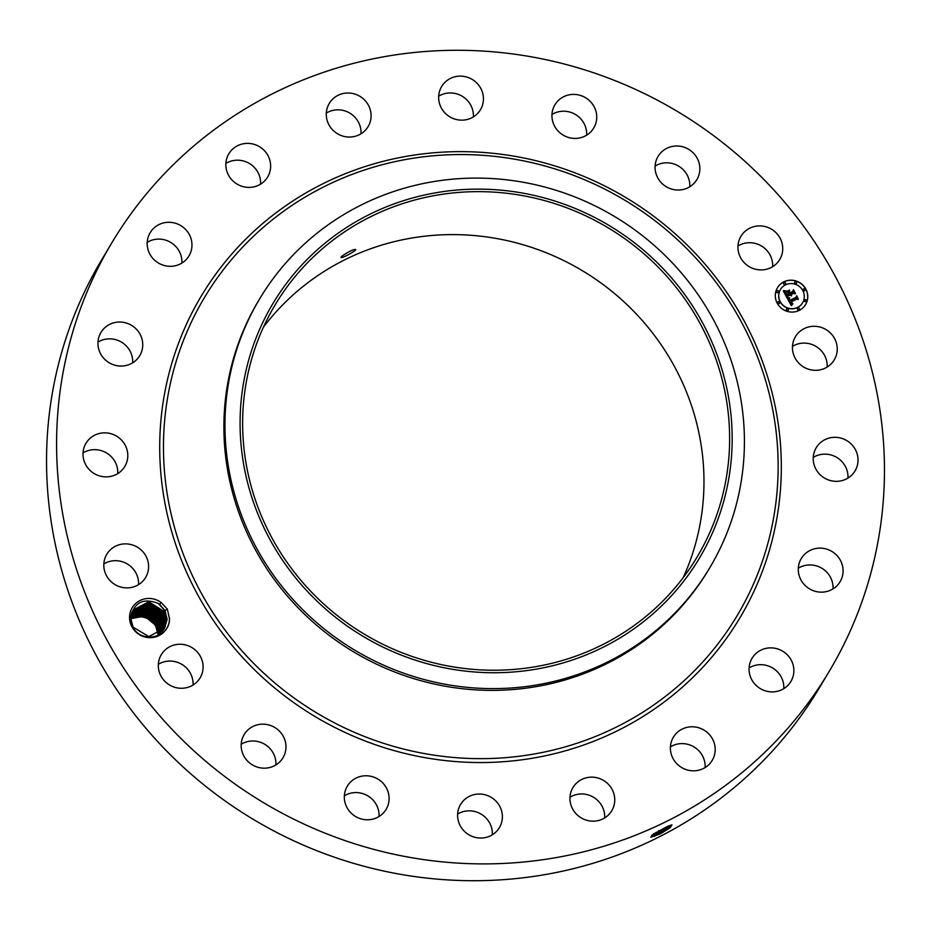 <?xml version="1.0" encoding="UTF-8"?>
<svg xmlns="http://www.w3.org/2000/svg" width="931" height="931" viewBox="0 0 931 931"><rect width="100%" height="100%" fill="white"/><g stroke="black" fill="none" stroke-linecap="round" stroke-linejoin="round"><path stroke-width="1.4" d="M469.352 863.654A417.821 402.82 -149.2 0 1 111.732 242.979A417.821 402.82 -149.2 0 1 471.68 50.53A417.821 402.82 -149.2 0 1 829.312 671.204A417.821 402.82 -149.2 0 1 469.352 863.654M829.312 671.204L819.268 688.021A417.821 402.82 -149.2 0 1 459.32 880.47A417.821 402.82 -149.2 0 1 101.688 259.796L111.732 242.979M792.467 346.355A22.612 21.797 -149.2 0 1 815.44 346.088A22.612 21.797 -149.2 0 1 827.193 365.883A22.612 21.797 -149.2 0 1 827.159 367.058M263.426 327.177A245.772 236.951 -149.2 0 1 461.171 234.752A245.772 236.951 -149.2 0 1 683.179 577.662M813.263 457.389A22.612 21.797 -149.2 0 1 836.771 457.424A22.612 21.797 -149.2 0 1 847.966 478.092M798.321 568.189A22.612 21.797 -149.2 0 1 821.829 568.236A22.612 21.797 -149.2 0 1 833.024 588.904M749.106 667.934A22.612 21.797 -149.2 0 1 772.602 667.981A22.612 21.797 -149.2 0 1 783.797 688.649M670.425 746.848A22.612 21.797 -149.2 0 1 675.894 744.451A22.612 21.797 -149.2 0 1 705.128 767.563M569.993 797.215A22.612 21.797 -149.2 0 1 582.387 793.968A22.612 21.797 -149.2 0 1 604.685 817.918M457.621 814.09A22.612 21.797 -149.2 0 1 476.94 812.169A22.612 21.797 -149.2 0 1 492.324 834.793M344.342 795.83A22.612 21.797 -149.2 0 1 369.886 797.25A22.612 21.797 -149.2 0 1 379.033 816.534M241.21 744.23A22.612 21.797 -149.2 0 1 271.701 750.677A22.612 21.797 -149.2 0 1 275.902 764.933M158.34 664.315A22.612 21.797 -149.2 0 1 191.995 677.012A22.612 21.797 -149.2 0 1 193.031 685.03M103.841 563.942A22.612 21.797 -149.2 0 1 126.814 563.674A22.612 21.797 -149.2 0 1 138.568 583.469A22.612 21.797 -149.2 0 1 138.533 584.645M83.034 452.908A22.612 21.797 -149.2 0 1 106.541 452.955A22.612 21.797 -149.2 0 1 117.737 473.611M97.976 342.096A22.612 21.797 -149.2 0 1 121.484 342.143A22.612 21.797 -149.2 0 1 132.679 362.811M147.203 242.351A22.612 21.797 -149.2 0 1 170.699 242.397A22.612 21.797 -149.2 0 1 181.894 263.066M225.872 163.437A22.612 21.797 -149.2 0 1 231.342 161.04A22.612 21.797 -149.2 0 1 260.575 184.152M326.315 113.082A22.612 21.797 -149.2 0 1 338.709 109.835A22.612 21.797 -149.2 0 1 361.007 133.785M438.676 96.207A22.612 21.797 -149.2 0 1 457.994 94.275A22.612 21.797 -149.2 0 1 473.379 116.91M551.967 114.466A22.612 21.797 -149.2 0 1 577.511 115.875A22.612 21.797 -149.2 0 1 586.658 135.17M655.098 166.067A22.612 21.797 -149.2 0 1 685.588 172.514A22.612 21.797 -149.2 0 1 689.79 186.77M737.969 245.97A22.612 21.797 -149.2 0 1 771.624 258.667A22.612 21.797 -149.2 0 1 772.66 266.685M660.894 833.559L670.215 827.647L671.961 824.924L668.132 826.1L653.283 834.083L650.909 837.213L660.009 834.001L650.711 837.19M129.549 617.369A20.145 19.423 -149.2 0 1 140.395 600.332A20.145 19.423 -149.2 0 1 161.086 602.462L159.643 604.405L164.973 610.573L167.149 619.29L164.694 628.076L167.138 619.301L165.043 610.736L158.27 603.486C143.269 597.597 134.029 602.334 130.561 617.684L132.668 626.598C140.406 643.961 169.954 638.352 169.442 618.743A20.145 19.423 -149.2 0 1 149.449 637.654A20.145 19.423 -149.2 0 1 129.549 617.369M169.442 617.858A20.145 19.423 -149.2 0 1 169.454 618.743L167.336 609.118L161.086 602.462M837.237 349.067A22.612 21.797 -149.2 0 1 834.246 359.89A22.612 21.797 -149.2 0 1 809.016 369.363A22.612 21.797 -149.2 0 1 792.432 347.531A22.612 21.797 -149.2 0 1 795.411 336.708A22.612 21.797 -149.2 0 1 820.642 327.235A22.612 21.797 -149.2 0 1 837.237 349.067M814.346 451.803A22.612 21.797 -149.2 0 1 816.208 447.741A22.612 21.797 -149.2 0 1 844.754 439.525A22.612 21.797 -149.2 0 1 856.916 466.862A22.612 21.797 -149.2 0 1 855.042 470.911A22.612 21.797 -149.2 0 1 826.507 479.139A22.612 21.797 -149.2 0 1 814.346 451.803M802.603 556.587A22.612 21.797 -149.2 0 1 832.896 552.083A22.612 21.797 -149.2 0 1 840.099 581.724A22.612 21.797 -149.2 0 1 838.773 583.69A22.612 21.797 -149.2 0 1 808.48 588.206A22.612 21.797 -149.2 0 1 801.265 558.553A22.612 21.797 -149.2 0 1 802.603 556.587M758.358 651.63A22.612 21.797 -149.2 0 1 786.474 654.016A22.612 21.797 -149.2 0 1 790.885 681.469A22.612 21.797 -149.2 0 1 784.589 688.137A22.612 21.797 -149.2 0 1 756.472 685.751A22.612 21.797 -149.2 0 1 752.05 658.298A22.612 21.797 -149.2 0 1 758.358 651.63M685.926 727.635A22.612 21.797 -149.2 0 1 710.213 735.513A22.612 21.797 -149.2 0 1 712.203 760.383A22.612 21.797 -149.2 0 1 699.658 769.96A22.612 21.797 -149.2 0 1 675.371 762.082A22.612 21.797 -149.2 0 1 673.369 737.212A22.612 21.797 -149.2 0 1 685.926 727.635M592.419 777.164A22.612 21.797 -149.2 0 1 611.772 810.75A22.612 21.797 -149.2 0 1 592.291 821.165A22.612 21.797 -149.2 0 1 572.937 787.568A22.612 21.797 -149.2 0 1 592.419 777.164M486.971 795.353A22.612 21.797 -149.2 0 1 499.412 827.624A22.612 21.797 -149.2 0 1 473.006 836.725A22.612 21.797 -149.2 0 1 460.577 804.454A22.612 21.797 -149.2 0 1 486.971 795.353M379.918 780.434A22.612 21.797 -149.2 0 1 386.121 809.365A22.612 21.797 -149.2 0 1 353.489 815.125A22.612 21.797 -149.2 0 1 347.286 786.195A22.612 21.797 -149.2 0 1 379.918 780.434M281.732 733.861A22.612 21.797 -149.2 0 1 282.989 757.753A22.612 21.797 -149.2 0 1 245.412 758.486A22.612 21.797 -149.2 0 1 244.155 734.582A22.612 21.797 -149.2 0 1 281.732 733.861M202.027 660.195A22.612 21.797 -149.2 0 1 200.118 677.849A22.612 21.797 -149.2 0 1 178.345 688.079A22.612 21.797 -149.2 0 1 159.376 672.333A22.612 21.797 -149.2 0 1 161.284 654.679A22.612 21.797 -149.2 0 1 183.058 644.461A22.612 21.797 -149.2 0 1 202.027 660.195M148.599 566.653A22.612 21.797 -149.2 0 1 145.62 577.476A22.612 21.797 -149.2 0 1 120.39 586.949A22.612 21.797 -149.2 0 1 103.807 565.117A22.612 21.797 -149.2 0 1 106.786 554.294A22.612 21.797 -149.2 0 1 132.016 544.821A22.612 21.797 -149.2 0 1 148.599 566.653M126.686 462.393A22.612 21.797 -149.2 0 1 124.824 466.443A22.612 21.797 -149.2 0 1 96.277 474.659A22.612 21.797 -149.2 0 1 84.116 447.322A22.612 21.797 -149.2 0 1 85.989 443.272A22.612 21.797 -149.2 0 1 114.525 435.045A22.612 21.797 -149.2 0 1 126.686 462.393M138.428 357.597A22.612 21.797 -149.2 0 1 108.136 362.112A22.612 21.797 -149.2 0 1 100.932 332.46A22.612 21.797 -149.2 0 1 102.259 330.493A22.612 21.797 -149.2 0 1 132.563 325.99A22.612 21.797 -149.2 0 1 139.766 355.63A22.612 21.797 -149.2 0 1 138.428 357.597M182.685 262.554A22.612 21.797 -149.2 0 1 154.569 260.168A22.612 21.797 -149.2 0 1 150.147 232.715A22.612 21.797 -149.2 0 1 156.455 226.047A22.612 21.797 -149.2 0 1 184.571 228.432A22.612 21.797 -149.2 0 1 188.981 255.885A22.612 21.797 -149.2 0 1 182.685 262.554M255.106 186.549A22.612 21.797 -149.2 0 1 230.83 178.671A22.612 21.797 -149.2 0 1 228.828 153.801A22.612 21.797 -149.2 0 1 241.385 144.224A22.612 21.797 -149.2 0 1 265.661 152.102A22.612 21.797 -149.2 0 1 267.663 176.971A22.612 21.797 -149.2 0 1 255.106 186.549M348.613 137.032A22.612 21.797 -149.2 0 1 329.26 103.434A22.612 21.797 -149.2 0 1 348.741 93.019A22.612 21.797 -149.2 0 1 368.094 126.616A22.612 21.797 -149.2 0 1 348.613 137.032M454.06 118.831A22.612 21.797 -149.2 0 1 441.62 86.56A22.612 21.797 -149.2 0 1 468.025 77.459A22.612 21.797 -149.2 0 1 480.454 109.742A22.612 21.797 -149.2 0 1 454.06 118.831M561.114 133.75A22.612 21.797 -149.2 0 1 554.911 104.819A22.612 21.797 -149.2 0 1 587.554 99.058A22.612 21.797 -149.2 0 1 593.745 128.001A22.612 21.797 -149.2 0 1 561.114 133.75M659.299 180.323A22.612 21.797 -149.2 0 1 658.042 156.431A22.612 21.797 -149.2 0 1 695.62 155.71A22.612 21.797 -149.2 0 1 696.877 179.602A22.612 21.797 -149.2 0 1 659.299 180.323M739.005 253.988A22.612 21.797 -149.2 0 1 740.913 236.334A22.612 21.797 -149.2 0 1 762.687 226.117A22.612 21.797 -149.2 0 1 781.656 241.851A22.612 21.797 -149.2 0 1 779.747 259.505A22.612 21.797 -149.2 0 1 757.974 269.722A22.612 21.797 -149.2 0 1 739.005 253.988M799.275 310.384A16.386 15.792 -149.2 0 1 779.91 306.893A16.386 15.792 -149.2 0 1 777.466 287.737A16.386 15.792 -149.2 0 1 783.786 281.872A16.386 15.792 -149.2 0 1 803.15 285.363A16.386 15.792 -149.2 0 1 805.606 304.53A16.386 15.792 -149.2 0 1 799.275 310.384M140.616 616.788L130.806 618.708L138.975 616.729A18.178 17.526 -149.2 0 1 140.616 616.788C147.249 617.416 152.323 620.605 155.803 626.342L158.223 635.186M486.808 191.786A245.772 236.951 -149.2 0 1 697.179 556.889A245.772 236.951 -149.2 0 1 485.435 670.087A245.772 236.951 -149.2 0 1 275.076 304.996A245.772 236.951 -149.2 0 1 486.808 191.786M355.118 249.496C352.255 249.101 338.011 258.015 341.526 257.561C344.133 257.48 358.738 249.252 355.118 249.496L355.537 249.648M651.63 835.328L659.73 832.617L671.682 824.947M158.27 603.486A18.178 17.526 -149.2 0 1 159.643 604.405M805.571 304.577A16.386 15.792 30.8 0 0 803.057 285.445A16.386 15.792 30.8 0 0 783.727 281.977A16.386 15.792 30.8 0 0 777.432 287.784M279.463 293.242A248.356 239.442 30.8 0 0 352.605 629.717A248.356 239.442 30.8 0 0 692.792 568.632A248.356 239.442 30.8 0 0 619.65 232.156A248.356 239.442 30.8 0 0 279.463 293.242M651.688 835.282L659.707 832.57L671.786 825.006M670.902 825.099L652.84 834.397M709.806 567.701A262.158 252.743 30.8 0 0 485.412 178.252A262.158 252.743 -149.2 0 0 266.534 288.005A262.158 252.743 30.8 0 0 259.563 299.014A262.158 252.743 30.8 0 0 483.957 688.451A262.158 252.743 -149.2 0 0 702.835 578.698A262.158 252.743 30.8 0 0 709.806 567.701L708.759 569.469A262.158 252.743 -149.2 0 1 482.898 690.22A262.158 252.743 -149.2 0 1 258.504 300.771A262.158 252.743 -149.2 0 1 259.039 299.898M780.411 289.564A12.906 12.44 30.8 0 0 797.564 307.474A12.906 12.44 30.8 0 0 802.557 302.854A12.906 12.44 30.8 0 0 802.58 302.796M777.897 302.075A0.989 0.954 30.8 0 0 779.177 303.494A0.989 0.954 30.8 0 0 779.596 303.087M783.727 282.931A0.989 0.954 30.8 0 0 785.019 284.362A0.989 0.954 30.8 0 0 785.427 283.943M776.733 291.182A0.989 0.954 30.8 0 0 778.025 292.613A0.989 0.954 30.8 0 0 778.432 292.206M803.43 289.227A0.989 0.954 -149.2 0 1 804.989 289.076A0.989 0.954 -149.2 0 1 804.756 290.6A0.989 0.954 -149.2 0 1 803.43 289.227L803.372 289.332A0.989 0.954 30.8 0 0 804.687 290.705A0.989 0.954 30.8 0 0 805.106 290.297M794.771 282.14A0.989 0.954 30.8 0 0 796.063 283.571A0.989 0.954 30.8 0 0 796.471 283.152M797.564 308.429A0.989 0.954 30.8 0 0 798.856 309.848A0.989 0.954 30.8 0 0 799.275 309.441M786.52 309.208A0.989 0.954 30.8 0 0 787.812 310.64A0.989 0.954 30.8 0 0 788.22 310.232M804.559 300.166A0.989 0.954 30.8 0 0 805.85 301.597A0.989 0.954 30.8 0 0 806.258 301.179M164.671 628.111L148.832 636.618L133.086 627.133L130.806 618.58L133.156 609.98L148.879 601.81L164.415 611.807L166.498 620.372L164.356 628.611L166.509 620.36L164.333 611.632L148.797 601.787L133.156 609.98M785.438 284.898A12.906 12.44 -149.2 0 1 802.615 302.75A12.906 12.44 -149.2 0 1 782.377 304.612A12.906 12.44 -149.2 0 1 785.438 284.898M778.304 301.656A0.989 0.954 -149.2 0 1 779.631 303.029A0.989 0.954 -149.2 0 1 778.072 303.18A0.989 0.954 -149.2 0 1 778.304 301.656M784.146 282.512A0.989 0.954 -149.2 0 1 785.461 283.885A0.989 0.954 -149.2 0 1 783.902 284.036A0.989 0.954 -149.2 0 1 784.146 282.512M777.152 290.775A0.989 0.954 -149.2 0 1 778.467 292.148A0.989 0.954 -149.2 0 1 776.92 292.287A0.989 0.954 -149.2 0 1 777.152 290.775M795.19 281.732A0.989 0.954 -149.2 0 1 796.505 283.105A0.989 0.954 -149.2 0 1 794.958 283.245A0.989 0.954 -149.2 0 1 795.19 281.732M798.926 309.744A0.989 0.954 -149.2 0 1 797.599 308.37A0.989 0.954 -149.2 0 1 799.159 308.219A0.989 0.954 -149.2 0 1 798.926 309.744M787.882 310.523A0.989 0.954 -149.2 0 1 786.555 309.15A0.989 0.954 -149.2 0 1 788.115 309.011A0.989 0.954 -149.2 0 1 787.882 310.523M805.909 301.481A0.989 0.954 -149.2 0 1 804.593 300.108A0.989 0.954 -149.2 0 1 806.153 299.968A0.989 0.954 -149.2 0 1 805.909 301.481M156.059 625.516L158.223 634.232L156.129 625.69L144.875 616.427L130.817 617.998L144.794 616.392L156.059 625.516L156.943 624.969M787.265 298.269L789.639 298.223L788.871 299.561L789.5 301.074L796.296 297.757L796.575 296.686L798.123 299.526L796.924 299.026L790.722 302.133L792.7 303.459L790.256 302.366L791.292 303.89L792.816 303.82L791.373 305.694L787.265 298.269M787.44 297.676L789.779 297.85L787.44 297.676M789.313 298.851L789.779 300.387L796.052 297.257L796.68 295.674L798.321 299.084L796.703 296.105L796.203 297.408L789.697 300.666L789.232 299.002M786.951 297.687L783.437 291.228L785.869 291.31L785.217 292.893L786.334 295.348L789.255 293.882L786.474 294.79L785.694 291.88L786.555 294.557L788.964 293.346L786.858 291.938L789.465 290.623L788.999 292.194L789.779 293.614L792.921 292.043L793.293 290.833L794.958 293.893L793.596 293.288L790.919 294.638L791.664 295.476L790.454 294.859L791.49 295.918L789.93 295.127L787.3 296.442L786.951 297.687M783.565 290.553L786.067 290.903L783.565 290.553M786.823 291.368L789.523 290.018L786.823 291.368M789.313 291.543L790.012 292.823L792.677 291.484L793.445 289.704L795.4 293.312L793.468 290.135L792.84 291.601L789.93 293.056L789.313 291.543M158.84 633.988L156.687 624.445L145.085 615.216L130.852 617.288L145.166 615.263L156.769 624.62L158.829 633.988M787.382 298.269L789.558 298.397M792.688 304.076L791.129 303.925L790.256 302.366M792.747 303.448L791.397 303.343L790.722 302.133M797.96 299.456L796.54 296.838M796.296 297.757L789.43 301.19L789.046 298.979M789.697 297.862L787.533 297.815M796.168 297.431L796.703 296.105M798.309 299.06L796.633 295.814M796.052 297.257L789.709 300.504L789.244 299.095M786.928 297.652L787.3 296.442M791.443 295.918L790.454 294.859M791.641 295.464L790.919 294.638M794.783 293.824L793.247 290.984M792.921 292.043L789.709 293.731L788.929 292.299L789.407 290.74L786.951 291.962M788.964 293.346L786.486 294.661L785.601 292.031M789.255 293.882L786.264 295.453L785.136 292.788M785.787 291.415L783.576 291.252M786.008 290.914L783.797 290.74M789.523 290.018L786.823 291.45M790.012 292.823L789.279 291.706M792.816 291.612L793.468 290.135M795.295 293.521L793.387 289.832M792.677 291.484L789.942 292.928M163.705 612.703L165.869 621.419L164.019 629.112L165.858 621.442L163.775 612.877L148.564 602.892L132.842 610.527L148.483 602.869L163.705 612.703L164.589 612.156M159.422 633.615L159.504 632.102L159.41 633.615M157.397 623.549L145.457 614.099L130.922 616.613L145.376 614.064L157.327 623.374L159.504 632.102L157.397 623.549M163.065 613.773L165.229 622.49L163.134 613.948L148.25 603.986L132.551 611.073L148.169 603.963L163.065 613.773L163.949 613.226M159.969 633.231L160.132 631.043L159.981 633.22M163.647 629.624L165.229 622.49L163.647 629.624M131.015 615.938L145.678 612.912L157.967 622.315L160.132 631.032L158.037 622.49L145.76 612.947L131.003 615.938M132.295 611.632L147.854 605.057L162.425 614.844L164.601 623.561L163.262 630.112L164.589 623.572L162.494 615.007L147.936 605.092L132.283 611.644M160.504 632.824L160.76 629.984L158.677 621.419L146.062 611.807L131.12 615.286M160.516 632.824L160.772 629.961L158.607 621.245L145.981 611.772L131.131 615.275M161.785 615.903L163.961 624.631L161.866 616.078L147.622 606.197L132.039 612.214L147.54 606.162L161.785 615.903L162.681 615.356M161.016 632.405L161.4 628.914L161.028 632.405M162.855 630.601L163.961 624.631L162.855 630.601M159.317 620.349L146.365 610.666L131.259 614.646L146.283 610.643L159.236 620.174L161.412 628.89L159.317 620.349M131.818 612.796L147.214 607.28L161.156 616.974L163.321 625.69L161.226 617.148L147.307 607.303L131.818 612.807M162.436 631.067L163.321 625.69L162.425 631.078M159.876 619.115L162.052 627.831L159.946 619.278L146.679 609.537L131.422 614.018L146.598 609.514L159.876 619.115L160.76 618.556M160.516 618.044L162.681 626.761L161.982 631.521L162.681 626.772L160.586 618.219L146.993 608.42L131.608 613.401L146.9 608.385L160.516 618.044L161.4 617.497M471.389 151.823A313.724 302.459 -149.2 0 1 781.318 467.781A313.724 302.459 -149.2 0 1 469.643 762.361A313.724 302.459 -149.2 0 1 159.713 446.403A313.724 302.459 -149.2 0 1 471.389 151.823M659.73 832.617L660.009 834.001M655.017 834.548L654.737 836.306M471.68 154.744A310.221 299.084 -149.2 0 1 778.141 467.176A310.221 299.084 -149.2 0 1 469.946 758.462A310.221 299.084 -149.2 0 1 163.472 446.042A310.221 299.084 -149.2 0 1 471.68 154.744M658.636 830.557L659.707 832.57M653.539 833.908L654.982 834.502M156.687 624.445L157.583 623.898M157.327 623.374L158.212 622.827M157.967 622.315L158.852 621.768M158.607 621.245L159.492 620.698M159.236 620.174L160.132 619.627M161.156 616.974L162.041 616.427M162.425 614.844L163.309 614.297M164.333 611.632L165.229 611.085M164.973 610.573L167.336 609.118M259.563 299.014L258.504 300.771"/></g></svg>
